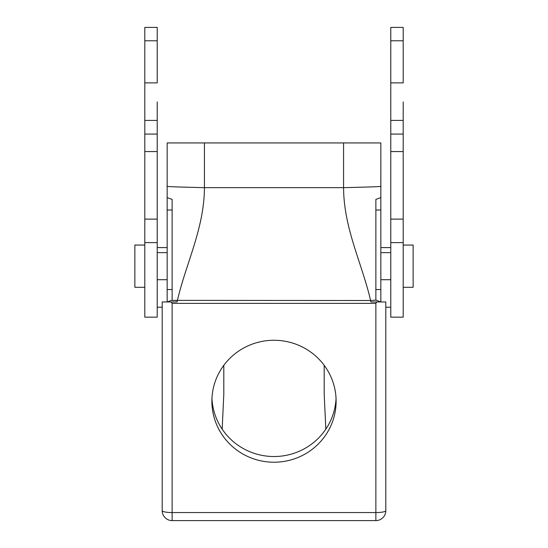 <?xml version="1.0" encoding="UTF-8"?>
<svg xmlns="http://www.w3.org/2000/svg" width="548" height="548" viewBox="0 0 548 548"><rect width="100%" height="100%" fill="white"/><g stroke="black" fill="none" stroke-linecap="round" stroke-linejoin="round"><path stroke-width="0.82" d="M211.884 401.246A62.116 60.972 180 0 0 274 462.217A62.116 60.972 180 0 0 336.116 401.246A62.116 60.972 180 0 0 274 340.267A62.116 60.972 180 0 0 211.884 401.246M336.047 398.396A62.116 60.972 0 0 1 274 456.525A62.116 60.972 0 0 1 211.953 398.396M324.19 365.317L324.19 394.163L325.834 429.159M223.81 365.317L223.81 394.163L222.166 429.159M204.431 142.939L204.431 187.663L343.569 187.663C343.802 228.543 361.851 262.876 370.619 300.516L171.503 300.373L167.161 301.955L167.161 197.602L172.134 199.41L172.134 300.146L171.503 300.373L177.381 300.516C186.149 262.876 204.199 228.543 204.431 187.663C186.443 187.197 165.948 186.758 167.161 186.251L167.161 142.939L380.839 142.939L380.826 186.279M380.579 186.368L379.764 186.484M377.49 301.955L380.839 301.955L380.839 197.602L375.866 199.41L375.866 300.146L380.839 301.955L375.866 300.146L370.619 300.516L370.893 301.955L376.777 301.955L375.866 303.373L376.777 301.955L385.806 301.955L385.806 510.661A9.939 1.897 180 0 1 375.866 512.558L172.134 512.558L172.134 303.373L171.223 301.955L167.161 301.955L168.435 301.489L167.161 301.955L162.194 301.955L171.223 301.955L172.134 303.373L375.866 303.373L375.866 520.6L172.134 520.6A9.939 9.939 0 0 1 162.194 510.661A9.939 1.897 0 0 0 172.134 512.558L172.134 520.6M343.569 142.939L343.569 187.663C362.016 187.197 382.49 186.724 380.839 186.251L380.839 197.602L375.866 199.41L375.866 203.363M390.779 252.635L380.839 252.635L380.839 279.72L390.779 279.72M403.198 245.059L413.137 245.059L413.137 287.296L403.198 287.296M390.779 101.935L390.779 82.885L403.198 82.885L403.198 27.4L390.779 27.4L390.779 317.155L403.198 317.155L403.198 101.935M390.779 317.155L403.198 317.155M144.802 245.059L134.863 245.059L134.863 287.296L144.802 287.296M157.221 101.935L157.221 317.155L144.802 317.155L144.802 27.4L157.221 27.4L144.802 27.4M157.221 27.4L157.221 82.885L144.802 82.885M157.221 317.155L144.802 317.155M172.134 199.41L172.134 203.363M172.134 253.197L172.134 299.044M167.161 197.602L167.161 142.939M177.381 300.516L177.107 301.955L171.223 301.955M162.194 301.955L162.194 510.661M380.839 186.251L380.839 142.939M375.866 199.41L375.866 210.028L380.839 210.028M380.839 301.955L375.866 300.146M383.244 301.955L385.806 301.955M385.806 510.661A9.939 9.939 0 0 1 375.866 520.6M390.779 242.613L403.198 242.613M390.779 219.118L403.198 219.118M390.779 151.563L403.198 151.563M390.779 134.068L403.198 134.068M390.779 120.409L403.198 120.409M390.779 40.785L403.198 40.785M157.221 40.785L144.802 40.785M157.221 120.409L144.802 120.409M157.221 134.068L144.802 134.068M157.221 151.563L144.802 151.563M157.221 219.118L144.802 219.118M157.221 242.613L144.802 242.613M167.161 210.028L172.134 210.028M167.161 289.536L172.134 289.536M380.839 289.536L375.866 289.536M390.779 247.586L380.839 247.586M167.161 247.586L157.221 247.586M390.779 307.216L385.806 307.216M162.194 307.216L157.221 307.216M157.221 279.72L167.161 279.72M157.221 252.635L167.161 252.635"/></g></svg>
